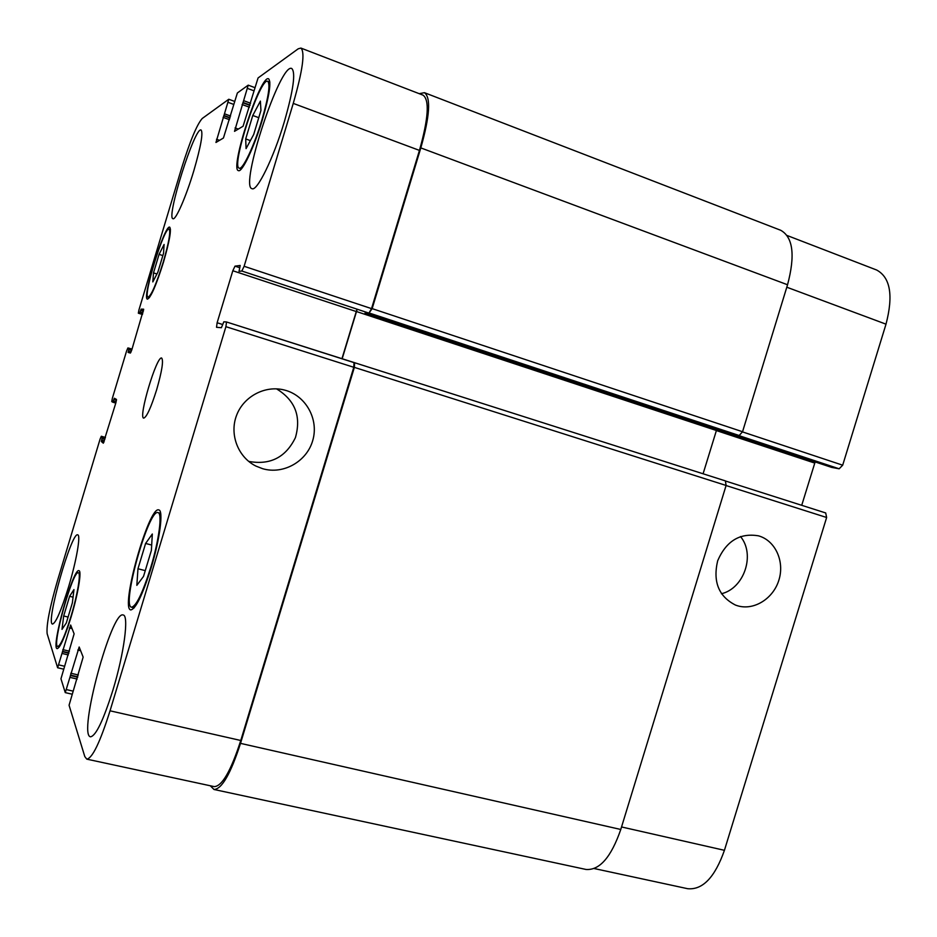 <?xml version="1.0" encoding="UTF-8"?>
<svg xmlns="http://www.w3.org/2000/svg" width="937" height="937" viewBox="0 0 937 937"><rect width="100%" height="100%" fill="white"/><g stroke="black" fill="none" stroke-linecap="round" stroke-linejoin="round"><path stroke-width="1.41" d="M262.641 468.699L256 466.111C238.139 457.361 229.249 434.545 236.522 415.478C243.597 396.339 265.323 384.955 284.532 390.061C305.708 395.391 318.908 419.05 312.841 440.144C307.102 461.32 283.548 474.872 262.641 468.699M248.692 461.402C270.172 465.338 285.75 457.408 295.413 437.638C301.433 416.485 295.132 400.216 276.509 388.843M737.688 605.817L735.545 605.103C718.702 596.506 712.741 581.725 717.672 560.759C726.257 541 739.879 532.696 758.537 535.847C775.204 540.485 784.702 561.099 779.01 579.722C773.564 598.415 754.25 610.725 737.688 605.817M721.431 593.742C744.236 588.413 755.55 554.446 740.488 536.538M245.705 138.922L252.767 115.485L260.381 101.114L260.943 110.449L253.693 134.518L246.068 148.62L245.705 138.922L250.39 140.62M252.767 115.485L258.764 117.675M153.492 272.878L159.067 254.349L164.092 244.463L163.542 253.295L157.849 272.21L152.825 281.908L153.492 272.878L156.924 273.991M159.067 254.349L162.851 255.59M63.681 615.984L69.607 596.295L73.964 589.584L72.372 602.831L66.316 622.953L61.994 629.383L63.681 615.984L68.085 617.061M69.607 596.295L73.051 597.162M137.973 568.747L145.598 543.448L152.321 534.02L151.384 550.37L143.525 576.407L136.837 585.356L137.973 568.747L145.27 570.645M145.598 543.448L151.689 545.053M70.872 616.745C77.502 595.007 81.191 572.753 78.345 572.765C72.922 569.743 51.488 646.343 57.754 646.507C60.554 645.71 64.934 635.79 70.872 616.745M71.048 617.167C64.758 637.312 60.132 647.795 57.18 648.638C50.551 648.439 73.215 567.494 78.942 570.68C81.952 570.656 78.052 594.175 71.048 617.167M163.202 262.266C168.883 242.566 170.85 231.509 169.093 229.108C164.373 226.157 142.506 296.947 148.046 297.205C151.244 295.776 156.292 284.134 163.202 262.266M163.471 262.219C156.174 285.34 150.834 297.65 147.449 299.149C141.616 298.856 164.713 224.06 169.714 227.164C171.565 229.694 169.492 241.383 163.471 262.219M261.95 119.772C268.532 96.921 270.453 84.096 267.724 81.285C260.111 76.951 230.643 167.114 239.228 168.156C242.578 170.276 254.185 145.903 261.95 119.772M262.465 119.467C254.243 147.121 241.98 172.865 238.431 170.628C229.378 169.503 260.498 74.246 268.568 78.79C271.461 81.742 269.423 95.305 262.465 119.467M150.705 567.588C159.091 540.192 162.558 512.949 158.037 512.621C148.796 508.17 121.213 606.18 131.508 607.199C136.205 606.321 142.6 593.109 150.705 567.588M151.068 568.056C142.494 595.054 135.736 609.003 130.77 609.928C119.901 608.804 149.042 505.254 158.821 509.939C163.6 510.278 159.934 539.056 151.068 568.056M68.471 587.241C61.128 610.76 55.822 623.035 52.531 624.065C45.339 623.808 71.528 531.338 77.724 534.863C80.957 534.828 76.436 561.064 68.471 587.241M112.932 690.077C103.375 720.342 95.914 735.92 90.526 736.81C77.701 735.463 111.667 609.659 123.169 615.012C129.095 615.07 124.164 653.394 112.932 690.077M284.298 121.88C273.475 158.318 256.984 191.78 252.006 188.677C239.333 186.791 280.175 62.521 291.735 68.483C295.869 72.418 293.386 90.221 284.298 121.88M193.842 170.686C186.088 196.723 175.652 220.476 172.994 218.708C165.826 218.227 194.896 126.249 201.08 129.997C203.294 132.808 200.881 146.371 193.842 170.686M244.124 266.284L241.84 271.027L239.029 271.343L240.188 265.464L235 266.143L232.821 270.746L217.126 322.75L216.529 327.294L221.39 327.716L223.838 321.801L226.508 321.977L225.911 326.673L110.039 710.808C100.142 742.151 92.4 758.267 86.79 759.146L84.81 756.592L69.069 705.245L83.147 657.106L79.176 646.998L65.262 692.619L60.964 678.786L74.117 633.857L70.65 625.026L57.625 667.753L47.155 633.763C46.241 625.284 49.696 607.539 57.52 580.542L100.072 439.148L101.313 436.267L102.332 437.134L101.348 441.479L103.316 443.213L115.86 402.851L116.469 399.431L114.349 398.248L112.85 402.219L111.761 401.586L112.37 398.248L126.589 351.012L127.9 347.943L129.083 348.224L128.135 352.441L130.43 353.038L131.789 349.911L143.642 309.198L141.171 309.14L139.601 313.263L138.336 313.204L138.91 310.042L181.649 168.004C190.059 141.03 196.911 124.527 202.216 118.495L228.78 99.252L215.955 142.471L223.428 138.02L237.377 92.962L248.223 85.15L234.519 131.332L243.081 126.237L258.062 77.958L298.235 48.794L300.906 48.068C305.228 52.132 302.674 70.58 293.258 103.398L244.124 266.284L371.532 308.624L368.944 313.11L241.84 271.027M112.85 402.219L115.79 403.086L112.85 402.219M101.313 436.267L105.448 437.45L101.313 436.267M156.666 389.71C150.962 407.712 146.652 417.188 143.712 418.125C138.079 417.761 156.784 355.264 161.679 358.063C163.635 360.593 161.96 371.134 156.666 389.71M787.15 235.515L876.634 270.008C890.361 277.399 893.488 295.448 886.004 324.167L842.691 465.185L839.154 468.793L831.728 467.399M815.143 461.918L801.721 505.312M825.696 512.949L725.765 481.103L825.696 512.949L826.633 517.493L724.43 850.316C714.908 877.313 702.668 890.103 687.699 888.709L594.234 868.552M86.79 759.146L214.245 786.623C222.092 786.284 230.935 770.905 240.774 740.488L353.776 367.281L354.01 362.619L226.508 321.977L354.596 362.701L354.362 367.374L240.516 743.369C230.678 773.775 221.835 789.153 213.987 789.481L585.988 869.454C599.586 870.508 611.182 857.179 620.774 829.468L726.105 485.46L725.39 480.892L354.643 362.724M703.09 473.782L716.758 429.38M839.154 468.793L738.133 435.342L739.188 435.518L742.549 431.734L787.548 284.754C795.349 255.344 793.065 237.19 780.72 230.279L424.438 92.681C431.02 97.553 429.814 115.954 420.818 147.905L372.153 308.624L368.944 313.11M356.669 310.252L341.935 358.766M300.906 48.068L423.079 95.164C429.65 100.036 428.432 118.449 419.448 150.4L371.532 308.624M419.226 93.677L424.438 92.681M356.868 310.323L342.146 358.836M213.987 789.481L210.31 785.78M742.502 431.898L842.691 465.185M731.375 434.206L831.857 467.446M716.313 430.54L814.698 463.054M726.081 485.542L826.633 517.493M621.547 826.961L724.43 850.316M786.799 287.214L886.004 324.167M365.079 313.028L731.492 434.253M239.813 267.748L235 266.143M356.224 311.529L232.821 270.746M222.69 324.518L217.126 322.75M353.776 367.281L225.911 326.673M240.774 740.488L110.039 710.808M80.676 650.746L77.783 650.055M72.735 691.049L66.609 689.644M72.067 628.586L69.361 627.931M64.231 666.172L58.879 664.919M104.885 439.312L102.086 438.504M105.284 437.977L102.332 437.134M104.405 440.894L101.606 440.097M103.925 442.217L101.348 441.479M116.493 400.216L113.834 399.443M116.141 401.844L113.354 401.024M131.637 350.391L128.849 349.536M132.023 349.126L129.083 348.224L132.023 349.126M131.075 351.949L128.369 351.129M143.666 309.924L141.171 309.14M143.384 311.283L140.62 310.405M142.541 314.188L139.601 313.263M142.928 312.876L140.14 311.998M142.447 314.492L138.348 313.204L142.447 314.492M233.43 104.312L228.253 102.402M229.998 118.015L223.767 115.755M230.08 117.722L224.095 115.532M219.563 140.339L216.494 139.25M253.611 90.69L247.684 88.488M250.624 103.257L243.983 100.798M238.326 129.095L235.058 127.912M419.448 150.4L293.258 103.398M420.818 147.905L787.548 284.754M742.549 431.734L372.153 308.624M249.429 107.216L242.109 104.522M249.968 105.412L242.859 102.789M250.074 105.061L243.222 102.543M229.495 119.69L223.088 117.359M230.596 116.047L224.775 113.927M62.31 653.511L68.307 654.928M68.823 653.23L62.638 651.765M68.928 652.89L62.51 651.367M69.432 651.192L62.826 649.622M70.287 677.451L77.15 679.044M77.701 677.217L70.615 675.565M77.818 676.819L70.462 675.108M78.368 674.991L70.802 673.234M240.516 743.369L620.774 829.468M354.362 367.374L726.105 485.46M356.458 311.529L716.337 430.481M369.553 313.122L739.188 435.518M254.641 465.396L256 466.111M79.914 573.163L78.345 572.765M59.347 646.893L57.754 646.507M170.464 229.565L169.093 229.108M149.416 297.65L148.046 297.205M269.879 82.093L267.724 81.285M241.371 168.918L239.228 168.156M160.66 513.335L158.037 512.621M134.155 607.867L131.508 607.199M831.787 467.434L365.043 313.028M71.809 694.118L65.262 692.619M63.353 669.088L57.625 667.753M234.332 101.301L228.78 99.252M254.559 87.516L248.223 85.15M354.596 362.701L725.39 480.892"/></g></svg>
